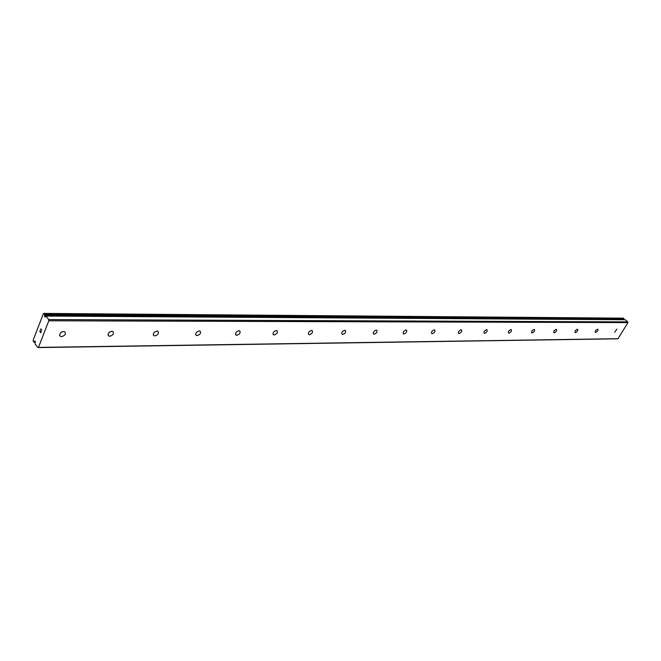 <?xml version="1.0" encoding="UTF-8"?>
<svg xmlns="http://www.w3.org/2000/svg" width="661" height="661" viewBox="0 0 661 661"><rect width="100%" height="100%" fill="white"/><g stroke="black" fill="none" stroke-linecap="round" stroke-linejoin="round"><path stroke-width="0.99" d="M44.923 317.148L45.973 316.057L48.683 319.577L48.798 320.783L38.47 347.405L37.826 347.595L35.173 344.034L35.008 340.944L33.827 342.175L33.05 340.489L43.444 313.471L44.527 314.173L44.923 317.148M35.372 341.431L34.645 341.44M63.588 331.458L64.761 331.739C66.141 333.97 65.067 335.598 61.539 336.639L60.358 336.358C58.978 334.127 60.052 332.5 63.588 331.458M62.167 331.764L60.399 333.028M111.833 331.252L112.882 331.508C114.155 333.648 113.114 335.234 109.751 336.267L108.693 336.011C107.421 333.863 108.47 332.276 111.833 331.252M109.9 331.847L109.09 332.466M156.946 331.062L157.896 331.293C159.061 333.359 158.053 334.896 154.848 335.912L153.889 335.689C152.716 333.615 153.74 332.078 156.946 331.062M199.225 330.88L200.085 331.087C201.167 333.078 200.176 334.582 197.118 335.581L196.251 335.375C195.177 333.384 196.168 331.888 199.225 330.88M238.935 330.715L239.712 330.905C240.703 332.822 239.745 334.284 236.82 335.276L236.035 335.086C235.043 333.161 236.01 331.706 238.935 330.715M276.298 330.558L277.009 330.723C277.917 332.582 276.976 334.003 274.175 334.978L273.464 334.813C272.547 332.954 273.497 331.533 276.298 330.558M311.521 330.409L312.166 330.558C313.008 332.359 312.083 333.739 309.398 334.706L308.753 334.549C307.91 332.747 308.827 331.368 311.521 330.409M344.778 330.269L345.364 330.409C346.141 332.153 345.24 333.499 342.654 334.449L342.067 334.309C341.291 332.566 342.191 331.219 344.778 330.269M376.225 330.136L376.762 330.26C377.481 331.954 376.596 333.26 374.118 334.202L373.572 334.069C372.862 332.384 373.746 331.07 376.225 330.136M406.019 330.013L406.507 330.128C407.168 331.764 406.3 333.045 403.912 333.97L403.417 333.846C402.764 332.21 403.623 330.93 406.019 330.013M434.269 329.889L434.723 329.996C435.326 331.582 434.484 332.838 432.178 333.747L431.724 333.64C431.121 332.045 431.972 330.797 434.269 329.889M461.114 329.773L461.527 329.872C462.08 331.417 461.246 332.64 459.031 333.532L458.61 333.433C458.056 331.888 458.891 330.674 461.114 329.773M486.636 329.665L487.025 329.756C487.529 331.26 486.711 332.45 484.571 333.334L484.183 333.243C483.67 331.739 484.488 330.55 486.636 329.665M510.945 329.566L511.3 329.649C511.763 331.111 510.961 332.276 508.887 333.144L508.532 333.061C508.069 331.599 508.871 330.434 510.945 329.566M534.113 329.467L534.443 329.542C534.865 330.963 534.08 332.103 532.08 332.962L531.741 332.888C531.32 331.467 532.105 330.326 534.113 329.467M556.223 329.376L556.537 329.442C556.917 330.83 556.149 331.946 554.207 332.789L553.893 332.723C553.513 331.335 554.29 330.219 556.223 329.376M577.359 329.285L577.64 329.352C577.995 330.698 577.227 331.789 575.351 332.623L575.062 332.557C574.715 331.211 575.475 330.12 577.359 329.285M597.561 329.203L597.833 329.261C598.147 330.574 597.395 331.648 595.578 332.466L595.305 332.409C594.991 331.087 595.743 330.021 597.561 329.203M616.903 329.12L614.689 332.26L616.903 329.12M37.826 347.595L617.399 338.804L618.018 338.688L627.95 322.609L627.843 321.882L625.19 319.726L45.956 316.032M623.794 319.717L623.926 318.742L623.306 318.156L43.932 313.405M39.941 331.326L40.362 331.88L40.255 330.236L39.825 331.359L40.255 330.236M40.362 331.88L40.569 331.335L40.362 331.88M40.569 331.335L40.85 332.533L40.437 331.971M40.85 332.533L41.238 331.533L40.858 332.533M41.238 331.533L40.875 332.756L39.817 331.359L40.875 332.756M40.817 329.352L40.775 328.881L40.825 329.352M40.792 328.856L41.8 330.376M618.018 338.688L38.47 347.405M627.95 322.609L48.798 320.783M623.802 319.709L44.452 315.991M627.843 321.882L48.683 319.577M35.372 341.911L34.455 341.927M35.347 342.001L34.372 342.018L35.347 342.01M33.827 342.175L35.289 342.158L33.876 342.158M623.877 318.619L44.527 314.173M623.926 318.742L44.576 314.38M624.001 319.271L44.659 315.264M623.984 319.412L44.642 315.495M625.256 319.75L45.973 316.057M273.464 334.813L273.059 334.375M236.035 335.086L235.58 334.582M196.251 335.375L195.739 334.788M153.889 335.689L153.311 335.003M108.693 336.011L108.04 335.21M60.358 336.358L59.63 335.416M625.19 319.726L45.906 316.016"/></g></svg>
